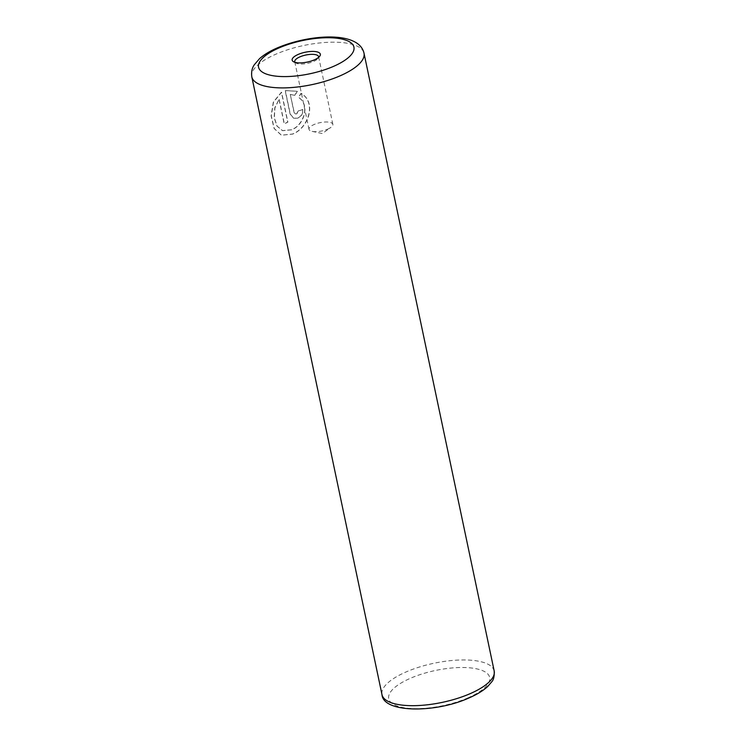 <?xml version="1.0" encoding="UTF-8"?>
<svg xmlns="http://www.w3.org/2000/svg" width="746" height="746" viewBox="0 0 746 746"><rect width="100%" height="100%" fill="white"/><g stroke="black" fill="none" stroke-linecap="round" stroke-linejoin="round"><path stroke-width="0.56" stroke-dasharray="3.73 2.8" d="M295.052 62.347A12.178 4.252 -11.9 0 0 295.938 63.074A12.178 4.252 -11.9 0 0 313.534 61.48A12.178 4.252 -11.9 0 0 318.066 58.412A12.178 4.252 -11.9 0 0 318.579 57.386M327.783 129.105A12.178 4.252 -11.9 0 0 330.832 127.426A12.178 4.252 -11.9 0 0 332.847 124.312A12.178 4.252 -11.9 0 0 326.049 121.971A12.178 4.252 -11.9 0 0 314.066 124.535A12.178 4.252 -11.9 0 0 309.003 129.338A12.178 4.252 -11.9 0 0 312.108 131.371A12.178 4.252 -11.9 0 0 327.783 129.105M279.19 99.414L284.347 123.873A57.33 19.993 168.1 0 1 287.872 122.148L281.578 92.271L273.502 102.137L271.264 115.91L274.276 128.526L281.503 135.231L292.6 134.094C308.275 128.275 317.218 102.883 301.197 93.362L298.624 97.4C310.476 104.99 303.958 125.197 291.695 129.813L282.631 130.69L277.111 126.139L274.341 117.765L274.948 107.872L279.032 99.358L274.78 107.825L274.183 117.709L276.952 126.083L282.473 130.634L291.527 129.757C303.808 125.123 310.308 104.944 298.456 97.344L301.039 93.315C317.041 102.771 308.117 128.265 292.432 134.047L281.345 135.185L274.118 128.489L271.106 115.891L273.334 102.081L281.419 92.215L287.714 122.102A57.33 19.993 -11.9 0 0 284.189 123.817L279.032 99.358M290.427 94.472L294.894 95.385L297.356 91.31L285.326 90.62L290.269 114.082L293.784 118.297L297.645 118.166C301.431 116.479 303.156 113.616 302.811 109.569A57.33 19.993 -11.9 0 0 298.4 110.995L296.74 113.886L295.435 113.924L294.222 112.506L290.269 94.416L294.064 112.45L295.276 113.868L296.572 113.83L298.241 110.949A57.33 19.993 168.1 0 1 302.652 109.522C302.997 113.56 301.272 116.423 297.477 118.11L293.626 118.241L290.101 114.026L285.159 90.564L297.197 91.264L294.735 95.339L294.232 95.162L294.894 95.385L290.269 94.416M494.188 670.99A57.33 19.993 -11.9 0 0 462.212 659.958A57.33 19.993 -11.9 0 0 405.815 672.062A57.33 19.993 -11.9 0 0 381.989 694.638M468.255 697.743A51.595 17.997 168.1 0 1 397.739 706.229A51.595 17.997 168.1 0 1 410.151 678.403A51.595 17.997 168.1 0 1 480.657 669.917A51.595 17.997 168.1 0 1 468.255 697.743M251.812 76.866A57.33 19.993 168.1 0 1 275.628 54.299A57.33 19.993 168.1 0 1 332.026 42.196A57.33 19.993 168.1 0 1 364.011 53.227M318.066 58.412L319.717 56.23M332.847 124.312L318.598 56.687M312.108 131.371L322.337 133.534L330.832 127.426M309.003 129.338L294.754 61.713M295.938 63.074L293.551 61.75"/><path stroke-width="1.12" d="M314.355 59.857A14.407 5.026 -11.9 0 0 319.717 56.23A14.407 5.026 -11.9 0 0 314.616 51.493A14.407 5.026 -11.9 0 0 298.139 54.458A14.407 5.026 -11.9 0 0 293.551 61.75A14.407 5.026 -11.9 0 0 314.355 59.857M318.579 57.386A12.178 4.252 -11.9 0 0 318.598 56.687A12.178 4.252 -11.9 0 0 311.8 54.337A12.178 4.252 -11.9 0 0 299.817 56.91A12.178 4.252 -11.9 0 0 294.754 61.713A12.178 4.252 -11.9 0 0 295.052 62.347M494.188 670.99C494.467 676.286 493.61 679.942 491.614 681.965L487.763 686.432C483.268 690.61 477.16 694.377 469.439 697.743C435.795 713.26 383.146 713.111 381.989 694.638A57.33 19.993 -11.9 0 0 413.974 705.669A57.33 19.993 -11.9 0 0 470.372 693.566A57.33 19.993 -11.9 0 0 494.188 670.99L364.011 53.227A57.33 19.993 168.1 0 1 340.185 75.794A57.33 19.993 168.1 0 1 283.788 87.897A57.33 19.993 168.1 0 1 251.812 76.866C250.805 69.303 253.836 65.611 254.181 64.911L259.599 58.589C264.093 54.645 269.903 51.12 277.018 48.033C309.431 34.111 359.124 30.782 364.011 53.227M278.808 48.024A48.732 16.999 -11.9 0 0 267.087 74.311A48.732 16.999 -11.9 0 0 333.686 66.301A48.732 16.999 -11.9 0 0 345.407 40.014A48.732 16.999 -11.9 0 0 278.808 48.024M381.989 694.638L251.812 76.866"/></g></svg>
